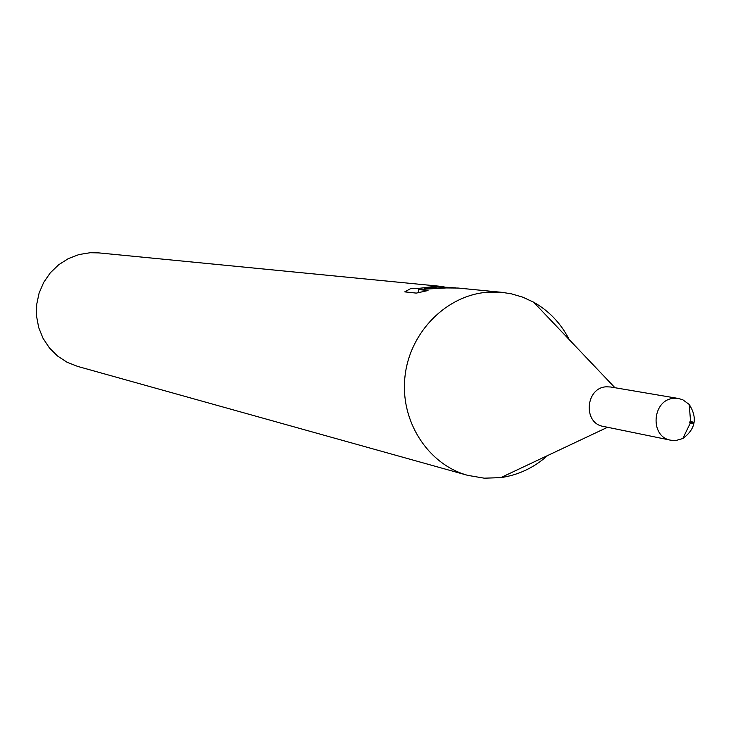 <?xml version="1.0" encoding="UTF-8"?>
<svg xmlns="http://www.w3.org/2000/svg" width="731" height="731" viewBox="0 0 731 731"><rect width="100%" height="100%" fill="white"/><g stroke="black" fill="none" stroke-linecap="round" stroke-linejoin="round"><path stroke-width="1.1" d="M674.238 398.331C652.244 398.952 649.165 436.946 670.83 440.226L675.892 440.519L682.809 438.536C695.565 429.152 697.694 417.785 689.196 404.435L682.8 399.775L678.624 398.523L674.238 398.331M678.624 398.523L610.677 387.001L606.492 386.809C585.549 387.366 582.671 423.276 603.303 426.401L670.83 440.226M569.239 339.65C560.933 323.376 549.054 310.885 533.621 302.186L522.802 297.188L511.389 293.825L501.987 292.345L488.61 292.135C447.006 294.639 409.881 331.691 405.011 376.237C399.793 420.754 427.736 464.432 467.739 475.36L484.224 478.184L500.79 477.626C518.334 475.095 533.922 467.739 547.556 455.568M452.379 287.493L435.868 286.917L424.775 288.288L437.293 287.055L455.733 287.868M501.987 292.345L458.145 288.051L446.202 287.941L418.488 289.54L428.028 290.527L416.305 293.104L404.727 291.87L411.261 288.288C412.759 289.019 419.905 288.453 432.697 286.607L440.72 286.351L98.859 252.899L90.196 252.725L78.966 254.552L68.285 258.637L58.59 264.823L50.275 272.855L43.686 282.413L39.09 293.122L36.678 304.535L36.55 316.185L38.706 327.607L43.056 338.334L49.416 347.929L57.53 356.006L67.06 362.247L77.623 366.405L467.739 475.36M440.72 286.351L444.046 286.744M424.802 289.074L424.775 288.288M418.625 292.583L418.488 289.54M693.025 422.619L692.504 421.97L691.709 422.728L692.248 423.377L693.025 422.619M690.832 422.189L690.265 421.476L689.388 422.308L689.973 423.03L690.768 422.555M614.954 387.722L533.621 302.186M607.552 427.279L500.79 477.626M690.594 421.549L689.196 404.435M690.311 423.085L682.809 438.536M692.504 421.97L690.265 421.476M692.248 423.377L689.973 423.03"/></g></svg>
